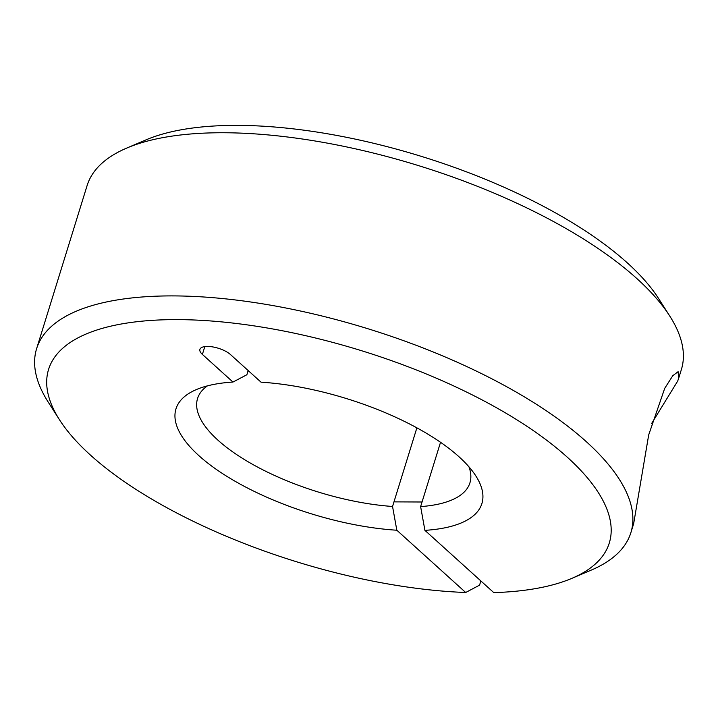 <?xml version="1.0" encoding="UTF-8"?>
<svg xmlns="http://www.w3.org/2000/svg" width="718" height="718" viewBox="0 0 718 718"><rect width="100%" height="100%" fill="white"/><g stroke="black" fill="none" stroke-linecap="round" stroke-linejoin="round"><path stroke-width="1.08" d="M126.772 148.061L146.113 139.822A293.491 110.419 17.2 0 1 237.999 125.381A293.491 110.419 17.2 0 1 658.532 298.446L669.84 316.171A311.047 117.025 -162.8 0 0 224.151 132.749A311.047 117.025 -162.8 0 0 126.772 148.061A311.047 117.025 -162.8 0 0 87.12 185.531L36.609 348.688A311.047 117.025 17.2 0 1 173.648 295.906A311.047 117.025 17.2 0 1 492.898 379.364A311.047 117.025 17.2 0 1 630.88 532.648A311.047 117.025 17.2 0 1 591.228 570.119L571.887 578.349A293.491 110.419 -162.8 0 0 361.585 350.725A293.491 110.419 -162.8 0 0 59.468 419.725A293.491 110.419 -162.8 0 0 465.695 592.494L396.83 530.225A160.123 60.24 17.2 0 1 215.912 469.114A160.123 60.24 17.2 0 1 196.391 389.569A160.123 60.24 17.2 0 1 232.964 382.057L246.866 374.751L248.168 370.551M630.88 532.648L633.653 523.709L648.704 434.866L664.715 388.348L672.775 375.711L678.106 371.682L678.618 378.422L681.391 369.483A311.047 117.025 -162.8 0 0 669.84 316.171M678.618 378.422L677.702 381.043L651.504 423.71M571.887 578.349A293.491 110.419 -162.8 0 1 493.778 592.619L424.912 530.351A160.123 60.24 17.2 0 0 475.953 476.106A160.123 60.24 17.2 0 0 261.038 382.182L230.46 354.539A17.277 6.498 -162.8 0 0 212.725 346.911A17.277 6.498 -162.8 0 0 199.918 349.361A17.277 6.498 -162.8 0 0 202.386 354.414L232.964 382.057M440.529 442.297L420.622 506.594A142.559 53.635 -162.8 0 0 469.931 482.828A142.559 53.635 -162.8 0 0 468.944 466.826M465.695 592.494L479.561 585.143L480.863 580.943M59.468 419.725L48.16 402.008A311.047 117.025 17.2 0 1 36.609 348.688M207.412 385.871A142.559 53.635 -162.8 0 0 197.558 398.508A142.559 53.635 -162.8 0 0 253.885 465.067A142.559 53.635 -162.8 0 0 392.549 506.468L416.88 427.847M392.549 506.468L396.83 530.225M424.912 530.351L420.622 506.594M204.801 346.597L202.386 354.414M422.04 501.999L393.967 501.873"/></g></svg>
